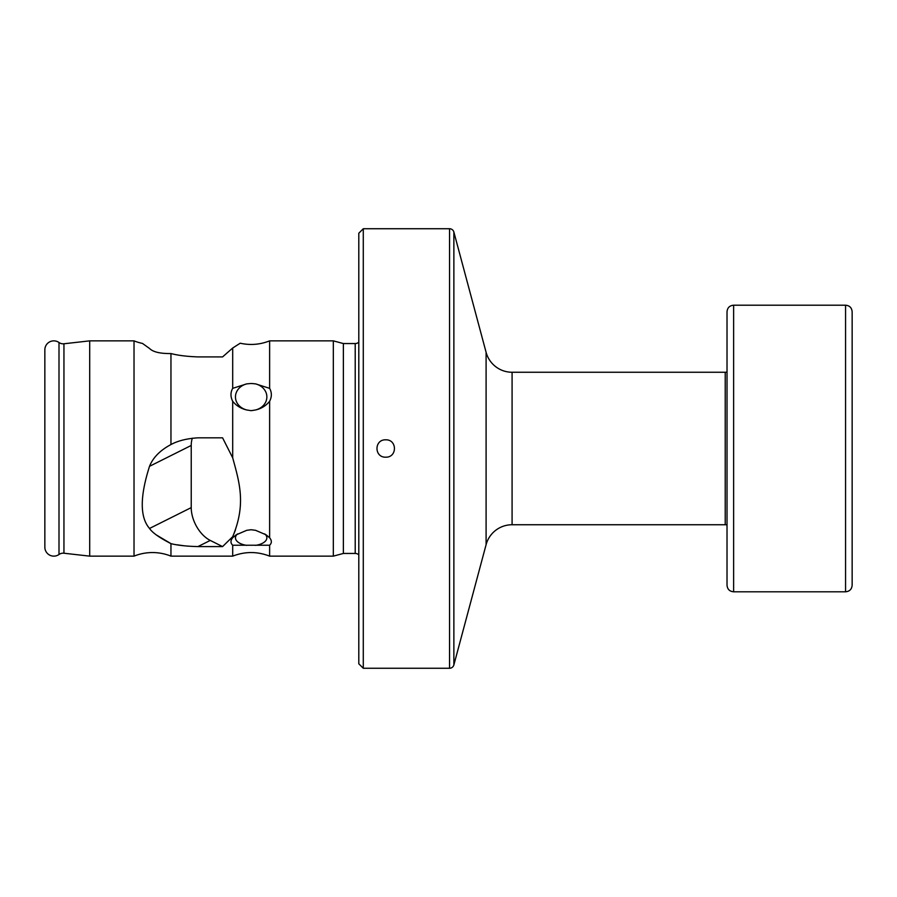 <?xml version="1.0" encoding="UTF-8"?>
<svg xmlns="http://www.w3.org/2000/svg" width="897" height="897" viewBox="0 0 897 897"><rect width="100%" height="100%" fill="white"/><g stroke="black" fill="none" stroke-linecap="round" stroke-linejoin="round"><path stroke-width="1.35" d="M727.019 372.076A8.97 8.97 0 0 1 725.225 372.255L512.086 372.255L512.086 524.745L725.225 524.745L725.225 372.255M727.019 524.924A8.97 8.97 0 0 0 725.225 524.745M512.086 372.255A26.91 26.91 0 0 1 486.096 352.308L453.871 232.054L453.871 664.946L486.096 544.692A26.91 26.91 0 0 1 512.086 524.745M453.871 664.946A4.485 4.485 0 0 1 449.543 668.265L363.285 668.265L363.285 228.735L449.543 228.735L449.543 668.265M453.871 232.054A4.485 4.485 0 0 0 449.543 228.735M385.71 457.19C397.337 457.537 397.337 439.463 385.71 439.81C374.083 439.463 374.083 457.537 385.71 457.19M363.285 668.265L358.8 663.78L358.8 233.22L363.285 228.735M269.627 556.14L269.627 545.23C271.914 543.033 271.914 540.543 269.627 537.763L266.196 534.87L255.567 530.306L251.16 529.735L246.753 530.306L236.135 534.87L232.693 537.763C230.406 540.543 230.406 543.033 232.693 545.23L232.693 556.14C245.004 551.363 257.316 551.363 269.627 556.14L333.325 556.14L343.372 553.449L355.212 553.449A5.382 5.382 0 0 1 358.8 554.817M343.372 553.449L343.372 343.551L355.212 343.551A5.382 5.382 0 0 0 358.8 342.183M333.325 556.14L333.325 340.86L343.372 343.551M89.7 340.86L134.023 340.86L134.023 556.14L89.7 556.14L89.7 340.86L63.945 343.775A7.176 7.176 0 0 1 59 342.508A8.97 8.97 0 0 0 44.85 349.83L44.85 547.17A8.97 8.97 0 0 0 59 554.492A7.176 7.176 0 0 1 63.945 553.225L89.7 556.14M269.627 537.763L269.627 401.273C271.914 396.799 271.914 392.482 269.627 388.345L269.627 340.86L333.325 340.86M170.172 444.934L170.957 444.553L170.957 353.553C160.193 353.687 153.051 351.994 149.53 348.473L142.466 343.416A49.335 49.335 0 0 1 134.023 340.86M232.693 537.763L232.693 536.698C246.159 504.282 239.6 483.046 232.693 457.829L222.579 437.837L197.923 437.837C186.924 438.521 177.931 440.763 170.957 444.553C160.182 450.294 153.028 457.537 149.53 466.305C139.842 496.613 139.842 517.334 149.53 528.456C152.367 532.706 159.509 537.763 170.957 543.627L156.538 535.072M232.693 556.14L170.957 556.14L170.957 543.627C177.258 545.286 186.251 546.273 197.923 546.587L222.579 546.587L232.693 536.698L235.463 529.948M170.957 556.14A49.335 49.335 0 0 0 134.023 556.14M149.53 528.456L191.229 507.612A26.91 16.482 -116.6 0 0 210.257 540.431L222.579 546.587M269.627 388.345L255.567 383.871L251.16 383.479L246.753 383.871L232.693 388.345C230.406 392.482 230.406 396.799 232.693 401.273C236.337 405.747 241.024 408.651 246.753 409.974L251.16 410.669L255.567 409.974C261.285 408.673 265.983 405.769 269.627 401.273M232.693 388.345L232.693 348.025L240.217 343.215M170.957 353.553C177.954 355.391 186.935 356.513 197.923 356.905L222.579 356.905L232.693 348.025M232.693 457.829L232.693 401.273M176.866 544.782L184.603 545.847M232.693 545.23L269.627 545.23M192.339 438.173A26.91 16.482 -116.6 0 0 191.229 445.461L191.229 507.612M246.753 383.871A15.698 13.59 0 0 0 235.463 396.923A15.698 13.59 0 0 0 246.753 409.974M255.567 383.871A15.698 13.59 180 0 1 266.858 396.923A15.698 13.59 180 0 1 255.567 409.974M237.537 533.928A15.698 7.849 180 0 0 235.463 537.83A15.698 7.849 180 0 0 246.753 545.365M264.772 533.928A15.698 7.849 0 0 1 266.858 537.83A15.698 7.849 0 0 1 255.567 545.365M845.557 591.796C849.605 591.437 851.814 589.228 852.15 585.169L852.15 311.831C851.814 307.772 849.605 305.563 845.557 305.204L733.623 305.204C729.564 305.574 727.366 307.783 727.019 311.842L727.019 585.158C727.366 589.217 729.564 591.426 733.623 591.796L845.557 591.796L845.557 305.204M852.15 311.831L852.15 585.169M486.096 352.308L486.096 544.692M355.212 553.449L355.212 343.551M210.257 540.431L197.923 546.587M191.229 445.461L149.53 466.305M59 554.492L59 342.508M63.945 553.225L63.945 343.775M733.623 591.796L733.623 305.204M727.019 585.158L727.019 311.842M269.627 340.86C260.052 344.65 250.241 345.435 240.183 343.215"/></g></svg>
